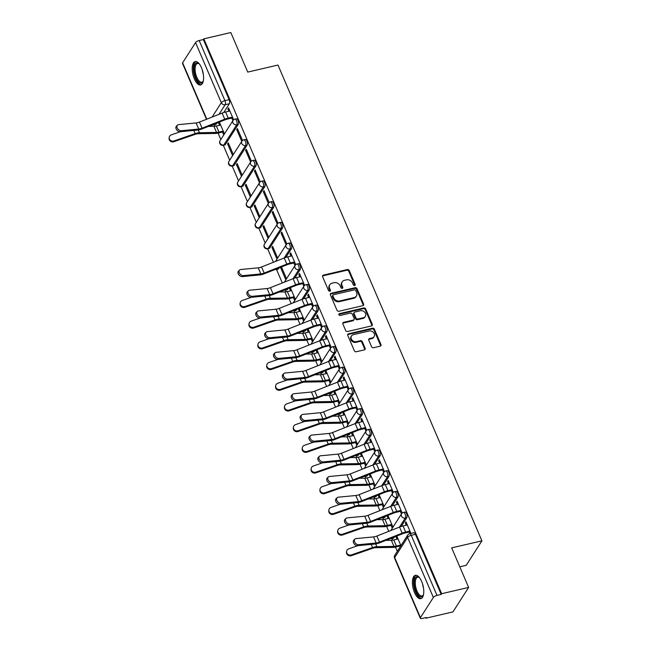 <?xml version="1.0" encoding="UTF-8"?>
<svg xmlns="http://www.w3.org/2000/svg" width="651" height="651" viewBox="0 0 651 651"><rect width="100%" height="100%" fill="white"/><g stroke="black" fill="none" stroke-linecap="round" stroke-linejoin="round"><path stroke-width="0.98" d="M354.616 285.496A1.058 0.887 32.6 0 0 355.161 284.365L349.229 270.523A1.514 1.261 32.6 0 0 347.341 269.53L323.392 275.121A1.514 1.261 32.6 0 0 322.619 276.732L328.552 290.566A1.058 0.887 32.6 0 0 330.415 290.134L329.642 288.344A4.834 4.036 32.6 0 1 329.829 284.739A4.834 4.036 32.6 0 1 332.116 283.185L334.109 282.721A4.834 4.036 32.6 0 1 340.156 285.895L340.921 287.685A1.058 0.887 32.6 0 0 342.784 287.246L342.019 285.455A4.834 4.036 32.6 0 1 342.206 281.859A4.834 4.036 32.6 0 1 344.493 280.296L346.487 279.832A4.834 4.036 32.6 0 1 352.533 283.006L353.298 284.796A1.058 0.887 32.6 0 0 354.616 285.496M354.779 285.439A1.058 0.887 32.6 0 0 354.705 285.081L348.773 271.239A1.514 1.261 32.6 0 0 346.885 270.246L322.937 275.829A1.514 1.261 32.6 0 0 322.522 276.008M330.033 291.209A1.058 0.887 32.6 0 0 329.959 290.851L329.186 289.06L329.642 288.344M342.41 288.32A1.058 0.887 32.6 0 0 342.328 287.962L341.563 286.171L342.019 285.455M201.468 67.688A12.003 5.127 -103.1 0 0 195.17 61.56A12.003 5.127 -103.1 0 0 194.332 78.82A12.003 5.127 -103.1 0 0 200.63 84.947A12.003 5.127 -103.1 0 0 201.468 67.688M421.653 581.433A12.003 5.127 -103.1 0 0 415.362 575.305A12.003 5.127 -103.1 0 0 414.524 592.556A12.003 5.127 -103.1 0 0 420.815 598.684A12.003 5.127 -103.1 0 0 421.653 581.433M371.583 346.755A1.514 1.261 32.6 0 0 373.471 347.748L380.192 346.177A1.514 1.261 32.6 0 0 380.965 344.566L374.374 329.194A1.514 1.261 32.6 0 0 372.486 328.202L348.537 333.792A1.514 1.261 32.6 0 0 347.764 335.403L354.356 350.767A1.514 1.261 32.6 0 0 356.243 351.76L364.357 349.872A1.514 1.261 32.6 0 0 365.13 348.261L362.314 341.677A1.514 1.261 32.6 0 0 360.418 340.685L356.398 341.629A4.044 3.377 32.6 0 1 352.053 340.091A4.044 3.377 32.6 0 1 351.499 335.965A4.044 3.377 32.6 0 1 353.412 334.663L369.174 330.985A4.044 3.377 32.6 0 1 373.528 332.515A4.044 3.377 32.6 0 1 374.073 336.648A4.044 3.377 32.6 0 1 372.16 337.95L369.532 338.561A1.514 1.261 32.6 0 0 368.767 340.172L371.583 346.755M203.836 38.84L230.812 32.55L247.754 72.09L277.977 65.043L481.903 540.835L451.68 547.882L468.63 587.422L441.655 593.712L203.836 38.84L203.381 39.556L199.182 40.533L224.937 100.636A3.076 1.318 76.9 0 1 225.165 104.721L219.005 114.332M362.827 305.677A1.514 1.261 32.6 0 0 363.6 304.066L357.017 288.694A1.514 1.261 32.6 0 0 355.129 287.701L331.18 293.284A1.514 1.261 32.6 0 0 330.407 294.903L336.99 310.267A1.514 1.261 32.6 0 0 338.886 311.259L362.827 305.677M365.691 308.948L372.282 324.312A1.514 1.261 32.6 0 1 371.509 325.923L347.561 331.514A1.514 1.261 32.6 0 1 345.673 330.521L342.857 323.938A1.514 1.261 32.6 0 1 343.63 322.326L353.338 320.064A1.514 1.261 32.6 0 0 354.111 318.453L352.24 314.091A1.514 1.261 32.6 0 0 350.352 313.098L340.245 315.458A1.058 0.887 32.6 0 1 339.456 313.627L363.803 307.956A1.514 1.261 32.6 0 1 365.691 308.948L365.235 309.656L371.827 325.028L372.282 324.312M468.63 587.422L452.95 611.891L425.974 618.181L425.738 617.628M214.439 124.634L215.123 126.229M218.069 133.097L220.819 139.509M223.309 145.336L229.689 160.211M232.187 166.029L238.559 180.905M241.057 186.731L247.429 201.607M249.927 207.425L256.299 222.3M258.797 228.127L265.177 243.002M267.667 248.82L273.428 262.263M276.537 269.522L282.298 282.957M285.415 290.224L286.098 291.811M289.036 298.679L291.168 303.659M294.285 310.918L294.968 312.513M297.906 319.381L300.038 324.353M303.154 331.619L303.838 333.214M306.784 340.082L308.916 345.054M312.024 352.313L312.708 353.908M315.654 360.776L317.786 365.748M320.894 373.015L321.578 374.61M324.524 381.478L326.656 386.45M329.764 393.709L330.448 395.303M333.393 402.172L335.525 407.144M338.642 414.41L339.326 416.005M342.263 422.873L344.395 427.845M347.512 435.112L348.195 436.699M351.133 443.567L353.265 448.547M356.382 455.806L357.065 457.401M360.011 464.269L362.143 469.241M365.252 476.508L365.935 478.103M368.881 484.962L371.013 489.943M374.122 497.201L374.805 498.796M377.751 505.664L379.883 510.636M382.991 517.903L383.675 519.498M386.621 526.366L388.753 531.338M391.869 538.597L392.553 540.192M395.491 547.06L397.322 551.316M459.793 566.809L466.23 565.304L481.903 540.835M441.655 593.712L441.199 594.428L436.992 595.405A3.076 1.066 156.8 0 0 433.371 597.463L420.432 617.653A3.076 1.066 156.8 0 0 420.318 618.238A3.076 1.066 156.8 0 0 422.23 618.45L426.438 617.473L425.974 618.181M203.381 39.556L229.144 99.66A3.076 1.318 76.9 0 1 229.364 103.737L223.741 112.517M217.019 123.006L216.425 123.934L212.226 124.911A3.076 1.318 76.9 0 1 211.787 125.252L215.994 124.276A3.076 1.318 -103.1 0 0 216.425 123.934M206.473 119.296L182.5 63.367A3.076 1.066 -23.2 0 1 182.614 62.781L195.552 42.592A3.076 1.066 -23.2 0 1 199.182 40.533M242.506 140.461L237.42 128.589L236.736 129.655L237.778 129.419M233.302 154.572L228.281 142.854L227.59 143.928L228.631 143.684M251.384 161.163L246.29 149.282L245.606 150.357L246.648 150.112M242.172 175.265L237.151 163.556L236.468 164.622L237.501 164.386M260.254 181.857L255.159 169.984L254.476 171.05L255.517 170.814M251.042 195.967L246.021 184.257L245.337 185.323L246.379 185.079M269.123 202.559L264.037 190.678L263.346 191.752L264.387 191.508M259.912 216.669L254.891 204.951L254.207 206.025L255.249 205.781M277.993 223.252L272.907 211.38L272.216 212.454L273.257 212.21M268.782 237.363L263.761 225.653L263.077 226.719L264.119 226.475M286.863 243.954L281.777 232.081L281.094 233.148L282.127 232.903M277.651 258.065L272.631 246.347L271.947 247.421L272.989 247.177M295.733 264.648L290.647 252.775L289.964 253.849L291.005 253.605M286.53 278.758L281.509 267.048L280.817 268.114L281.859 267.87M304.611 285.35L299.517 273.477L298.833 274.543L299.875 274.299M295.399 299.46L290.379 287.742L289.695 288.816L290.728 288.572M313.481 306.043L308.387 294.171L307.703 295.245L308.745 295.001M304.269 320.154L299.248 308.444L298.565 309.51L299.606 309.274M322.351 326.745L317.265 314.872L316.573 315.938L317.615 315.702M313.139 340.855L308.118 329.137L307.435 330.212L308.476 329.967M331.221 347.447L326.135 335.566L325.443 336.64L326.485 336.396M322.009 361.557L316.988 349.839L316.305 350.905L317.346 350.669M340.091 368.14L335.005 356.268L334.321 357.334L335.355 357.098M330.879 382.251L325.858 370.541L325.175 371.607L326.216 371.363M348.96 388.842L343.874 376.97L343.191 378.036L344.233 377.792M339.757 402.953L334.736 391.235L334.044 392.309L335.086 392.065M357.838 409.536L352.744 397.663L352.061 398.738L353.102 398.493M348.627 423.646L343.606 411.937L342.922 413.003L343.956 412.758M366.708 430.238L361.614 418.365L360.931 419.431L361.972 419.187M357.497 444.348L352.476 432.63L351.792 433.704L352.834 433.46M375.578 450.931L370.492 439.059L369.801 440.133L370.842 439.889M366.367 465.042L361.346 453.332L360.662 454.398L361.704 454.154M384.448 471.633L379.362 459.761L378.67 460.827L379.712 460.582M375.236 485.744L370.216 474.026L369.532 475.1L370.574 474.856M393.318 492.335L388.232 480.454L387.548 481.528L388.59 481.284M384.114 506.437L379.094 494.727L378.402 495.793L379.443 495.557M402.196 513.029L397.102 501.156L396.418 502.222L397.46 501.986M392.984 527.139L387.963 515.421L387.272 516.495L388.313 516.251M410.936 533.421L405.972 521.85L405.288 522.924L406.33 522.68M400.926 545.684L396.833 536.123L396.15 537.197L397.183 536.953M406.785 517.7L405.296 518.05A3.076 1.318 76.9 0 0 405.28 514.518A3.076 1.318 76.9 0 0 403.457 512.402L404.955 512.052A3.076 1.318 -103.1 0 1 406.769 514.168A3.076 1.318 -103.1 0 1 406.785 517.7L401.171 526.48M394.441 536.969L393.855 537.897L392.366 538.239A3.076 1.318 76.9 0 1 391.926 538.589L393.416 538.239A3.076 1.318 -103.1 0 0 393.855 537.897M397.916 497.006L396.426 497.356A3.076 1.318 76.9 0 0 396.41 493.816A3.076 1.318 76.9 0 0 394.587 491.7L396.085 491.35A3.076 1.318 -103.1 0 1 397.899 493.474A3.076 1.318 -103.1 0 1 397.916 497.006L392.293 505.778M385.571 516.276L384.985 517.195L383.488 517.545A3.076 1.318 76.9 0 1 383.057 517.887L384.546 517.537A3.076 1.318 -103.1 0 0 384.985 517.195M389.046 476.304L387.557 476.654A3.076 1.318 76.9 0 0 387.54 473.122A3.076 1.318 76.9 0 0 385.717 470.998L387.207 470.657A3.076 1.318 -103.1 0 1 389.029 472.772A3.076 1.318 -103.1 0 1 389.046 476.304L383.423 485.085M376.701 495.574L376.107 496.501L374.618 496.843A3.076 1.318 76.9 0 1 374.179 497.193L375.676 496.843A3.076 1.318 -103.1 0 0 376.107 496.501M380.176 455.61L378.687 455.952A3.076 1.318 76.9 0 0 378.662 452.421A3.076 1.318 76.9 0 0 376.848 450.305L378.337 449.955A3.076 1.318 -103.1 0 1 380.16 452.071A3.076 1.318 -103.1 0 1 380.176 455.61L374.553 464.383M367.831 474.88L367.237 475.8L365.748 476.15A3.076 1.318 76.9 0 1 365.309 476.491L366.798 476.141A3.076 1.318 -103.1 0 0 367.237 475.8M371.306 434.909L369.809 435.259A3.076 1.318 76.9 0 0 369.792 431.727A3.076 1.318 76.9 0 0 367.978 429.603L369.467 429.261A3.076 1.318 -103.1 0 1 371.282 431.377A3.076 1.318 -103.1 0 1 371.306 434.909L365.683 443.681M358.961 454.178L358.367 455.098L356.878 455.448A3.076 1.318 76.9 0 1 356.439 455.79L357.928 455.448A3.076 1.318 -103.1 0 0 358.367 455.098M362.436 414.215L360.939 414.557A3.076 1.318 76.9 0 0 360.923 411.025A3.076 1.318 76.9 0 0 359.108 408.909L360.597 408.559A3.076 1.318 -103.1 0 1 362.412 410.675A3.076 1.318 -103.1 0 1 362.436 414.215L356.813 422.987M350.092 433.476L349.497 434.404L348.008 434.754A3.076 1.318 76.9 0 1 347.569 435.096L349.058 434.746A3.076 1.318 -103.1 0 0 349.497 434.404M353.558 393.513L352.069 393.863A3.076 1.318 76.9 0 0 352.053 390.323A3.076 1.318 76.9 0 0 350.23 388.208L351.727 387.858A3.076 1.318 -103.1 0 1 353.542 389.982A3.076 1.318 -103.1 0 1 353.558 393.513L347.943 402.285M341.214 412.783L340.628 413.702L339.138 414.052A3.076 1.318 76.9 0 1 338.699 414.394L340.188 414.052A3.076 1.318 -103.1 0 0 340.628 413.702M344.688 372.811L343.199 373.161A3.076 1.318 76.9 0 0 343.183 369.63A3.076 1.318 76.9 0 0 341.36 367.514L342.857 367.164A3.076 1.318 -103.1 0 1 344.672 369.28A3.076 1.318 -103.1 0 1 344.688 372.811L339.065 381.592M332.344 392.081L331.758 393.009L330.26 393.35A3.076 1.318 76.9 0 1 329.829 393.7L331.318 393.35A3.076 1.318 -103.1 0 0 331.758 393.009M335.818 352.118L334.329 352.468A3.076 1.318 76.9 0 0 334.313 348.928A3.076 1.318 76.9 0 0 332.49 346.812L333.979 346.462A3.076 1.318 -103.1 0 1 335.802 348.586A3.076 1.318 -103.1 0 1 335.818 352.118L330.195 360.89M323.474 371.387L322.88 372.307L321.391 372.657A3.076 1.318 76.9 0 1 320.951 372.999L322.448 372.657A3.076 1.318 -103.1 0 0 322.88 372.307M326.948 331.416L325.459 331.766A3.076 1.318 76.9 0 0 325.435 328.234A3.076 1.318 76.9 0 0 323.62 326.118L325.109 325.769A3.076 1.318 -103.1 0 1 326.932 327.884A3.076 1.318 -103.1 0 1 326.948 331.416L321.325 340.196M314.604 350.686L314.01 351.613L312.521 351.955A3.076 1.318 76.9 0 1 312.081 352.305L313.57 351.955A3.076 1.318 -103.1 0 0 314.01 351.613M318.079 310.722L316.581 311.064A3.076 1.318 76.9 0 0 316.565 307.532A3.076 1.318 76.9 0 0 314.75 305.417L316.24 305.067A3.076 1.318 -103.1 0 1 318.054 307.191A3.076 1.318 -103.1 0 1 318.079 310.722L312.456 319.495M305.734 329.992L305.14 330.911L303.651 331.261A3.076 1.318 76.9 0 1 303.211 331.603L304.701 331.253A3.076 1.318 -103.1 0 0 305.14 330.911M309.209 290.02L307.711 290.37A3.076 1.318 76.9 0 0 307.695 286.839A3.076 1.318 76.9 0 0 305.88 284.715L307.37 284.373A3.076 1.318 -103.1 0 1 309.184 286.489A3.076 1.318 -103.1 0 1 309.209 290.02L303.586 298.801M296.864 309.29L296.27 310.218L294.781 310.56A3.076 1.318 76.9 0 1 294.342 310.909L295.831 310.56A3.076 1.318 -103.1 0 0 296.27 310.218M300.331 269.327L298.842 269.669A3.076 1.318 76.9 0 0 298.825 266.137A3.076 1.318 76.9 0 0 297.002 264.021L298.5 263.671A3.076 1.318 -103.1 0 1 300.314 265.787A3.076 1.318 -103.1 0 1 300.331 269.327L294.716 278.099M287.986 288.588L287.4 289.516L285.911 289.866A3.076 1.318 76.9 0 1 285.472 290.208L286.961 289.858A3.076 1.318 -103.1 0 0 287.4 289.516M291.461 248.625L289.972 248.975A3.076 1.318 76.9 0 0 289.955 245.443A3.076 1.318 76.9 0 0 288.133 243.319L289.622 242.978A3.076 1.318 -103.1 0 1 291.445 245.093A3.076 1.318 -103.1 0 1 291.461 248.625L285.838 257.397M279.116 267.895L278.53 268.814L277.033 269.164A3.076 1.318 76.9 0 1 276.594 269.506L278.091 269.164A3.076 1.318 -103.1 0 0 278.53 268.814M282.591 227.931L281.102 228.273A3.076 1.318 76.9 0 0 281.086 224.741A3.076 1.318 76.9 0 0 279.263 222.626L280.752 222.276A3.076 1.318 -103.1 0 1 282.575 224.392A3.076 1.318 -103.1 0 1 282.591 227.931L269.652 248.121L268.163 248.47A3.076 1.318 76.9 0 1 267.724 248.812L269.221 248.462A3.076 1.318 -103.1 0 0 269.652 248.121M273.721 207.23L272.232 207.579A3.076 1.318 76.9 0 0 272.208 204.04A3.076 1.318 76.9 0 0 270.393 201.924L271.882 201.574A3.076 1.318 -103.1 0 1 273.705 203.698A3.076 1.318 -103.1 0 1 273.721 207.23L260.782 227.419L259.293 227.769A3.076 1.318 76.9 0 1 258.854 228.11L260.343 227.769A3.076 1.318 -103.1 0 0 260.782 227.419M264.851 186.528L263.354 186.878A3.076 1.318 76.9 0 0 263.338 183.346A3.076 1.318 76.9 0 0 261.523 181.23L263.012 180.88A3.076 1.318 -103.1 0 1 264.827 182.996A3.076 1.318 -103.1 0 1 264.851 186.528L251.913 206.725L250.423 207.067A3.076 1.318 76.9 0 1 249.984 207.417L251.473 207.067A3.076 1.318 -103.1 0 0 251.913 206.725M255.973 165.834L254.484 166.184A3.076 1.318 76.9 0 0 254.468 162.644A3.076 1.318 76.9 0 0 252.653 160.528L254.142 160.179A3.076 1.318 -103.1 0 1 255.957 162.302A3.076 1.318 -103.1 0 1 255.973 165.834L243.043 186.023L241.554 186.373A3.076 1.318 76.9 0 1 241.114 186.715L242.603 186.373A3.076 1.318 -103.1 0 0 243.043 186.023M247.103 145.132L245.614 145.482A3.076 1.318 76.9 0 0 245.598 141.951A3.076 1.318 76.9 0 0 243.775 139.827L245.272 139.485A3.076 1.318 -103.1 0 1 247.087 141.601A3.076 1.318 -103.1 0 1 247.103 145.132L234.173 165.33L232.676 165.671A3.076 1.318 76.9 0 1 232.244 166.021L233.733 165.671A3.076 1.318 -103.1 0 0 234.173 165.33M238.233 124.439L236.744 124.78A3.076 1.318 76.9 0 0 236.728 121.249A3.076 1.318 76.9 0 0 234.905 119.133L236.394 118.783A3.076 1.318 -103.1 0 1 238.217 120.907A3.076 1.318 -103.1 0 1 238.233 124.439L225.303 144.628L223.806 144.978A3.076 1.318 76.9 0 1 223.366 145.319L224.864 144.97A3.076 1.318 -103.1 0 0 225.303 144.628M233.636 119.76L228.55 107.887L227.866 108.961L228.9 108.717M224.424 133.87L219.403 122.16L218.72 123.226L219.761 122.99M396.15 537.197L397.012 539.207M399.934 546.026L400.243 546.75M218.72 123.226L219.582 125.244M222.512 132.063L223.741 134.944M227.59 143.928L232.61 155.638M236.468 164.622L241.488 176.34M245.337 185.323L250.358 197.041M254.207 206.025L259.228 217.735M263.077 226.719L268.098 238.437M271.947 247.421L276.968 259.131M280.817 268.114L285.838 279.832M289.695 288.816L290.558 290.826M293.479 297.645L294.716 300.526M298.565 309.51L299.427 311.528M302.349 318.347L303.586 321.228M307.435 330.212L308.297 332.222M311.219 339.049L312.456 341.921M316.305 350.905L317.167 352.923M320.089 359.743L321.325 362.623M325.175 371.607L326.037 373.625M328.967 380.444L330.195 383.325M334.044 392.309L334.907 394.319M337.836 401.138L339.065 404.019M342.922 413.003L343.785 415.021M346.706 421.84L347.943 424.721M351.792 433.704L352.655 435.714M355.576 442.534L356.813 445.414M360.662 454.398L361.525 456.416M364.446 463.235L365.683 466.116M369.532 475.1L370.395 477.11M373.316 483.929L374.553 486.81M378.402 495.793L379.264 497.812M382.194 504.631L383.423 507.511M387.272 516.495L388.142 518.505M391.064 525.333L392.293 528.213M227.866 108.961L228.843 111.24M231.764 118.059L232.887 120.671M441.199 594.428L415.436 534.316A3.076 1.318 -103.1 0 0 413.824 532.746L409.625 533.73A3.076 1.318 76.9 0 1 411.237 535.301L436.992 595.405M236.736 129.655L241.757 141.373M245.606 150.357L250.627 162.066M254.476 171.05L259.497 182.768M263.346 191.752L268.367 203.47M272.216 212.454L277.236 224.164M281.094 233.148L286.115 244.866M289.964 253.849L290.94 256.128M293.861 262.947L294.984 265.559M298.833 274.543L299.81 276.821M302.731 283.641L303.854 286.261M307.703 295.245L308.68 297.523M311.601 304.342L312.724 306.955M316.573 315.938L317.55 318.217M320.479 325.044L321.594 327.656M325.443 336.64L326.428 338.919M329.349 345.738L330.464 348.35M334.321 357.334L335.298 359.621M338.219 366.44L339.342 369.052M343.191 378.036L344.167 380.314M347.089 387.133L348.212 389.754M352.061 398.738L353.037 401.016M355.959 407.835L357.082 410.447M360.931 419.431L361.907 421.71M364.829 428.529L365.952 431.149M369.801 440.133L370.777 442.411M373.707 449.231L374.821 451.843M378.67 460.827L379.655 463.105M382.576 469.932L383.691 472.545M387.548 481.528L388.525 483.807M391.446 490.626L392.569 493.238M396.418 502.222L397.395 504.501M400.316 511.328L401.439 513.94M405.288 522.924L406.265 525.202M409.186 532.022L409.894 533.665M342.206 281.859L341.751 282.575A4.834 4.036 32.6 0 0 341.563 286.171M329.829 284.739L329.373 285.455A4.834 4.036 32.6 0 0 329.186 289.06M363.242 305.498A1.514 1.261 32.6 0 0 363.144 304.774L356.561 289.41A1.514 1.261 32.6 0 0 354.673 288.417L330.724 294A1.514 1.261 32.6 0 0 330.309 294.179M355.763 290.558A1.058 0.887 32.6 0 0 354.445 289.866L333.426 294.765A1.058 0.887 32.6 0 0 332.881 295.896L333.694 297.784A4.834 4.036 32.6 0 0 339.732 300.957L354.103 297.613A4.834 4.036 32.6 0 0 356.39 296.05A4.834 4.036 32.6 0 0 356.577 292.454L355.763 290.558M332.921 295.106L332.466 295.823A1.058 0.887 32.6 0 0 332.425 296.612L332.881 295.896M356.39 296.05L355.934 296.766A4.834 4.036 32.6 0 1 353.648 298.321L339.277 301.673A4.834 4.036 32.6 0 1 333.239 298.5L332.425 296.612M371.924 325.752A1.514 1.261 32.6 0 0 371.827 325.028M354.054 319.576L353.599 320.292A1.514 1.261 32.6 0 1 352.883 320.78L343.167 323.042A1.514 1.261 32.6 0 0 342.76 323.221M365.235 309.656A1.514 1.261 32.6 0 0 363.348 308.664L339 314.343A1.058 0.887 32.6 0 0 338.837 314.4M363.413 317.712A4.044 3.377 32.6 0 0 365.325 316.41A4.044 3.377 32.6 0 0 364.78 312.285A4.044 3.377 32.6 0 0 360.426 310.747L354.876 312.041A1.514 1.261 32.6 0 0 354.103 313.652L355.975 318.014A1.514 1.261 32.6 0 0 357.863 319.006L363.413 317.712L362.957 318.429A4.044 3.377 32.6 0 0 364.869 317.127L365.325 316.41M354.16 312.529L353.705 313.245A1.514 1.261 32.6 0 0 353.648 314.368L354.103 313.652M362.957 318.429L357.407 319.722A1.514 1.261 32.6 0 1 355.519 318.73L353.648 314.368M374.073 336.648L373.617 337.356A4.044 3.377 32.6 0 1 371.705 338.666L369.076 339.277A1.514 1.261 32.6 0 0 368.669 339.456M351.499 335.965L351.044 336.673A4.044 3.377 32.6 0 0 351.597 340.807A4.044 3.377 32.6 0 0 355.942 342.336L356.398 341.629M364.772 349.693A1.514 1.261 32.6 0 0 364.674 348.969L361.85 342.393A1.514 1.261 32.6 0 0 359.962 341.401L355.942 342.336M380.599 345.998A1.514 1.261 32.6 0 0 380.501 345.282L373.918 329.911A1.514 1.261 32.6 0 0 372.03 328.918L348.082 334.5A1.514 1.261 32.6 0 0 347.667 334.679M173.915 141.715A3.54 3.255 -172.6 0 1 169.097 138.207L169.195 137.426A3.54 3.255 7.4 0 0 174.012 140.933L173.915 141.715L195.031 134.399A5.696 1.977 156.8 0 1 198.221 133.74L215.326 133.447A9.7 3.369 -23.2 0 0 218.378 133.024L223.545 131.819M180.384 131.714L171.4 134.83A3.54 3.255 7.4 0 0 169.195 137.426M220.624 125L216.352 125.993A7.698 2.669 -23.2 0 1 213.935 126.327L208.393 126.424M223.244 131.103L218.972 132.096A7.698 2.669 -23.2 0 1 216.547 132.43L199.45 132.723A7.698 2.669 156.8 0 0 195.129 133.61L174.012 140.933M229.876 110.996L225.612 111.988A9.7 3.369 156.8 0 0 222.113 113.095L199.458 122.079A5.696 1.977 -23.2 0 1 196.122 122.941L178.618 124.626A3.54 2.441 46.1 0 0 177.471 125.13A3.54 2.441 46.1 0 0 177.617 128.686A3.54 2.441 46.1 0 0 181.238 130.729L180.189 131.738A3.54 2.441 -133.9 0 1 176.567 129.695A3.54 2.441 -133.9 0 1 176.429 126.131L177.471 125.13M232.806 117.815L227.63 119.019A7.698 2.669 156.8 0 0 224.855 119.898L202.201 128.882A7.698 2.669 -23.2 0 1 197.701 130.054L180.189 131.738M232.497 117.099L228.224 118.091A9.7 3.369 156.8 0 0 224.733 119.198L202.07 128.182A5.696 1.977 -23.2 0 1 198.742 129.044L181.238 130.729M203.315 80.952A10.392 4.435 76.9 0 1 203.104 81.44A10.392 4.435 76.9 0 1 200.768 83.165A10.392 4.435 76.9 0 1 194.389 72.692A10.392 4.435 76.9 0 1 197.204 62.838A10.392 4.435 76.9 0 1 198.946 63.603A10.392 4.435 76.9 0 1 199.352 63.953M199.296 63.904A9.619 4.109 -103.1 0 0 198.01 63.432A9.619 4.109 -103.1 0 0 197.473 63.472A9.619 4.109 -103.1 0 0 195.528 73.164A9.619 4.109 -103.1 0 0 201.314 82.254A9.619 4.109 -103.1 0 0 201.843 82.213A9.619 4.109 -103.1 0 0 203.283 81.025M195.886 61.511A11.93 5.094 -103.1 0 0 193.957 73.872A11.93 5.094 -103.1 0 0 201.029 84.671A11.93 5.094 -103.1 0 0 201.289 84.671M423.5 594.688A10.392 4.435 76.9 0 1 423.296 595.185A10.392 4.435 76.9 0 1 420.953 596.902A10.392 4.435 76.9 0 1 414.581 586.437A10.392 4.435 76.9 0 1 417.389 576.574A10.392 4.435 76.9 0 1 419.138 577.347A10.392 4.435 76.9 0 1 419.537 577.697M419.48 577.64A9.619 4.109 -103.1 0 0 418.202 577.168A9.619 4.109 -103.1 0 0 417.665 577.217A9.619 4.109 -103.1 0 0 415.712 586.909A9.619 4.109 -103.1 0 0 421.498 595.99A9.619 4.109 -103.1 0 0 422.035 595.95A9.619 4.109 -103.1 0 0 423.475 594.762M416.079 575.256A11.93 5.094 -103.1 0 0 414.142 587.609A11.93 5.094 -103.1 0 0 421.221 598.407A11.93 5.094 -103.1 0 0 421.482 598.415M244.882 307.305A3.54 3.255 -172.6 0 1 240.064 303.797L240.17 303.008A3.54 3.255 7.4 0 0 244.988 306.515L244.882 307.305L265.999 299.981A5.696 1.977 156.8 0 1 269.197 299.33L286.294 299.029A9.7 3.369 -23.2 0 0 289.345 298.614L294.521 297.409M251.351 297.304L242.367 300.412A3.54 3.255 7.4 0 0 240.17 303.008M291.591 290.582L287.327 291.583A7.698 2.669 -23.2 0 1 284.902 291.917L279.36 292.014M294.211 296.693L289.939 297.686A7.698 2.669 -23.2 0 1 287.514 298.02L270.417 298.313A7.698 2.669 156.8 0 0 266.104 299.2L244.988 306.515M253.752 327.998A3.54 3.255 -172.6 0 1 248.934 324.491L249.04 323.71A3.54 3.255 7.4 0 0 253.857 327.217L253.752 327.998L274.868 320.683A5.696 1.977 156.8 0 1 278.067 320.023L295.163 319.731A9.7 3.369 -23.2 0 0 298.215 319.307L303.39 318.103M260.221 317.997L251.237 321.114A3.54 3.255 7.4 0 0 249.04 323.71M300.469 311.284L296.197 312.277A7.698 2.669 -23.2 0 1 293.772 312.61L288.23 312.708M303.081 317.387L298.809 318.38A7.698 2.669 -23.2 0 1 296.384 318.713L279.287 319.006A7.698 2.669 156.8 0 0 274.974 319.893L253.857 327.217M262.63 348.7A3.54 3.255 -172.6 0 1 257.804 345.193L257.91 344.412A3.54 3.255 7.4 0 0 262.727 347.919L262.63 348.7L283.746 341.376A5.696 1.977 156.8 0 1 286.936 340.725L304.033 340.432A9.7 3.369 -23.2 0 0 307.085 340.009L312.26 338.805M269.091 338.699L260.115 341.816A3.54 3.255 7.4 0 0 257.91 344.412M309.339 331.986L305.067 332.978A7.698 2.669 -23.2 0 1 302.642 333.312L297.108 333.41M311.951 338.089L307.679 339.081A7.698 2.669 -23.2 0 1 305.262 339.415L288.165 339.708A7.698 2.669 156.8 0 0 283.844 340.595L262.727 347.919M271.5 369.402A3.54 3.255 -172.6 0 1 266.682 365.886L266.78 365.105A3.54 3.255 7.4 0 0 271.597 368.612L271.5 369.402L292.616 362.078A5.696 1.977 156.8 0 1 295.806 361.419L312.903 361.126A9.7 3.369 -23.2 0 0 315.963 360.711L321.13 359.498M277.961 359.393L268.985 362.509A3.54 3.255 7.4 0 0 266.78 365.105M318.209 352.679L313.937 353.68A7.698 2.669 -23.2 0 1 311.512 354.014L305.978 354.103M320.821 358.782L316.557 359.783A7.698 2.669 -23.2 0 1 314.132 360.117L297.035 360.41A7.698 2.669 156.8 0 0 292.714 361.289L271.597 368.612M280.369 390.095A3.54 3.255 -172.6 0 1 275.552 386.588L275.65 385.807A3.54 3.255 7.4 0 0 280.467 389.314L280.369 390.095L301.486 382.772A5.696 1.977 156.8 0 1 304.676 382.121L321.781 381.828A9.7 3.369 -23.2 0 0 324.833 381.405L330 380.2M286.839 380.094L277.855 383.211A3.54 3.255 7.4 0 0 275.65 385.807M327.079 373.381L322.806 374.374A7.698 2.669 -23.2 0 1 320.39 374.707L314.848 374.805M329.699 379.484L325.427 380.477A7.698 2.669 -23.2 0 1 323.002 380.811L305.905 381.104A7.698 2.669 156.8 0 0 301.584 381.991L280.467 389.314M289.239 410.797A3.54 3.255 -172.6 0 1 284.422 407.29L284.52 406.501A3.54 3.255 7.4 0 0 289.345 410.008L289.239 410.797L310.356 403.474A5.696 1.977 156.8 0 1 313.554 402.814L330.651 402.521A9.7 3.369 -23.2 0 0 333.703 402.106L338.878 400.894M295.709 400.796L286.725 403.905A3.54 3.255 7.4 0 0 284.52 406.501M335.949 394.075L331.676 395.076A7.698 2.669 -23.2 0 1 329.26 395.409L323.718 395.499M338.569 400.178L334.297 401.179A7.698 2.669 -23.2 0 1 331.872 401.512L314.775 401.805A7.698 2.669 156.8 0 0 310.462 402.684L289.345 410.008M298.109 431.491A3.54 3.255 -172.6 0 1 293.292 427.984L293.398 427.202A3.54 3.255 7.4 0 0 298.215 430.71L298.109 431.491L319.226 424.167A5.696 1.977 156.8 0 1 322.424 423.516L339.521 423.223A9.7 3.369 -23.2 0 0 342.572 422.8L347.748 421.596M304.578 421.49L295.595 424.607A3.54 3.255 7.4 0 0 293.398 427.202M344.818 414.777L340.554 415.769A7.698 2.669 -23.2 0 1 338.129 416.103L332.588 416.201M347.439 420.88L343.167 421.872A7.698 2.669 -23.2 0 1 340.742 422.206L323.645 422.499A7.698 2.669 156.8 0 0 319.332 423.386L298.215 430.71M306.979 452.193A3.54 3.255 -172.6 0 1 302.162 448.685L302.267 447.896A3.54 3.255 7.4 0 0 307.085 451.403L306.979 452.193L328.096 444.869A5.696 1.977 156.8 0 1 331.294 444.21L348.391 443.917A9.7 3.369 -23.2 0 0 351.442 443.502L356.618 442.298M313.448 442.192L304.465 445.3A3.54 3.255 7.4 0 0 302.267 447.896M353.696 435.47L349.424 436.471A7.698 2.669 -23.2 0 1 346.999 436.805L341.458 436.894M356.309 441.573L352.036 442.574A7.698 2.669 -23.2 0 1 349.62 442.908L332.515 443.201A7.698 2.669 156.8 0 0 328.202 444.088L307.085 451.403M315.857 472.886A3.54 3.255 -172.6 0 1 311.032 469.379L311.137 468.598A3.54 3.255 7.4 0 0 315.955 472.105L315.857 472.886L336.974 465.571A5.696 1.977 156.8 0 1 340.164 464.912L357.261 464.619A9.7 3.369 -23.2 0 0 360.312 464.196L365.488 462.991M322.318 462.885L313.343 466.002A3.54 3.255 7.4 0 0 311.137 468.598M362.566 456.172L358.294 457.165A7.698 2.669 -23.2 0 1 355.869 457.498L350.336 457.596M365.178 462.275L360.906 463.268A7.698 2.669 -23.2 0 1 358.489 463.602L341.393 463.894A7.698 2.669 156.8 0 0 337.072 464.781L315.955 472.105M291.982 255.884L287.709 256.876A9.7 3.369 156.8 0 0 284.218 257.983L261.556 266.967A5.696 1.977 -23.2 0 1 258.227 267.83L240.715 269.514A3.54 2.441 46.1 0 0 239.576 270.019A3.54 2.441 46.1 0 0 239.714 273.575A3.54 2.441 46.1 0 0 243.336 275.617L242.294 276.618A3.54 2.441 -133.9 0 1 238.665 274.576A3.54 2.441 -133.9 0 1 238.526 271.019L239.576 270.019M294.903 262.703L289.728 263.907A7.698 2.669 156.8 0 0 286.961 264.786L264.298 273.77A7.698 2.669 -23.2 0 1 259.798 274.934L242.294 276.618M294.594 261.987L290.322 262.98A9.7 3.369 156.8 0 0 286.831 264.086L264.168 273.07A5.696 1.977 -23.2 0 1 260.839 273.933L243.336 275.617M300.852 276.585L296.579 277.578A9.7 3.369 156.8 0 0 293.088 278.685L270.425 287.661A5.696 1.977 -23.2 0 1 267.097 288.531L249.593 290.216A3.54 2.441 46.1 0 0 248.446 290.712A3.54 2.441 46.1 0 0 248.584 294.276A3.54 2.441 46.1 0 0 252.206 296.319L251.164 297.32A3.54 2.441 -133.9 0 1 247.543 295.277A3.54 2.441 -133.9 0 1 247.396 291.713L248.446 290.712M303.773 283.405L298.597 284.609A7.698 2.669 156.8 0 0 295.831 285.488L273.168 294.464A7.698 2.669 -23.2 0 1 268.668 295.635L251.164 297.32M303.464 282.689L299.191 283.681A9.7 3.369 156.8 0 0 295.7 284.788L273.038 293.764A5.696 1.977 -23.2 0 1 269.709 294.634L252.206 296.319M309.721 297.279L305.449 298.272A9.7 3.369 156.8 0 0 301.958 299.379L279.295 308.362A5.696 1.977 -23.2 0 1 275.967 309.225L258.463 310.909A3.54 2.441 46.1 0 0 257.316 311.414A3.54 2.441 46.1 0 0 257.454 314.97A3.54 2.441 46.1 0 0 261.075 317.013L260.034 318.022A3.54 2.441 -133.9 0 1 256.413 315.979A3.54 2.441 -133.9 0 1 256.274 312.415L257.316 311.414M312.643 304.098L307.475 305.303A7.698 2.669 156.8 0 0 304.701 306.182L282.038 315.165A7.698 2.669 -23.2 0 1 277.538 316.337L260.034 318.022M312.334 303.382L308.069 304.375A9.7 3.369 156.8 0 0 304.57 305.482L281.916 314.466A5.696 1.977 -23.2 0 1 278.579 315.328L261.075 317.013M318.591 317.981L314.319 318.974A9.7 3.369 156.8 0 0 310.828 320.08L288.165 329.056A5.696 1.977 -23.2 0 1 284.837 329.927L267.333 331.611A3.54 2.441 46.1 0 0 266.186 332.108A3.54 2.441 46.1 0 0 266.324 335.672A3.54 2.441 46.1 0 0 269.945 337.714L268.904 338.715A3.54 2.441 -133.9 0 1 265.282 336.673A3.54 2.441 -133.9 0 1 265.144 333.117L266.186 332.108M321.513 324.8L316.345 326.005A7.698 2.669 156.8 0 0 313.57 326.883L290.907 335.859A7.698 2.669 -23.2 0 1 286.407 337.031L268.904 338.715M321.212 324.084L316.939 325.077A9.7 3.369 156.8 0 0 313.448 326.184L290.785 335.159A5.696 1.977 -23.2 0 1 287.457 336.03L269.945 337.714M327.461 338.675L323.189 339.676A9.7 3.369 156.8 0 0 319.698 340.782L297.035 349.758A5.696 1.977 -23.2 0 1 293.707 350.62L276.203 352.305A3.54 2.441 46.1 0 0 275.056 352.809A3.54 2.441 46.1 0 0 275.194 356.366A3.54 2.441 46.1 0 0 278.823 358.408L277.774 359.417A3.54 2.441 -133.9 0 1 274.152 357.375A3.54 2.441 -133.9 0 1 274.014 353.81L275.056 352.809M330.391 345.494L325.215 346.706A7.698 2.669 156.8 0 0 322.44 347.577L299.777 356.561A7.698 2.669 -23.2 0 1 295.277 357.733L277.774 359.417M330.081 344.778L325.809 345.779A9.7 3.369 156.8 0 0 322.318 346.885L299.655 355.861A5.696 1.977 -23.2 0 1 296.327 356.724L278.823 358.408M336.339 359.376L332.067 360.369A9.7 3.369 156.8 0 0 328.568 361.476L305.913 370.452A5.696 1.977 -23.2 0 1 302.577 371.322L285.073 373.007A3.54 2.441 46.1 0 0 283.926 373.503A3.54 2.441 46.1 0 0 284.072 377.067A3.54 2.441 46.1 0 0 287.693 379.11L286.643 380.111A3.54 2.441 -133.9 0 1 283.022 378.068A3.54 2.441 -133.9 0 1 282.884 374.512L283.926 373.503M339.261 366.196L334.085 367.4A7.698 2.669 156.8 0 0 331.31 368.279L308.655 377.255A7.698 2.669 -23.2 0 1 304.155 378.426L286.643 380.111M338.951 365.48L334.679 366.472A9.7 3.369 156.8 0 0 331.188 367.579L308.525 376.555A5.696 1.977 -23.2 0 1 305.197 377.425L287.693 379.11M345.209 380.07L340.937 381.071A9.7 3.369 156.8 0 0 337.446 382.178L314.783 391.153A5.696 1.977 -23.2 0 1 311.455 392.016L293.943 393.7A3.54 2.441 46.1 0 0 292.804 394.205A3.54 2.441 46.1 0 0 292.942 397.769A3.54 2.441 46.1 0 0 296.563 399.804L295.521 400.813A3.54 2.441 -133.9 0 1 291.892 398.77A3.54 2.441 -133.9 0 1 291.754 395.206L292.804 394.205M348.13 386.889L342.955 388.102A7.698 2.669 156.8 0 0 340.188 388.981L317.525 397.956A7.698 2.669 -23.2 0 1 313.025 399.128L295.521 400.813M347.821 386.173L343.549 387.174A9.7 3.369 156.8 0 0 340.058 388.281L317.395 397.256A5.696 1.977 -23.2 0 1 314.067 398.119L296.563 399.804M354.079 400.772L349.807 401.765A9.7 3.369 156.8 0 0 346.316 402.871L323.653 411.855A5.696 1.977 -23.2 0 1 320.325 412.718L302.821 414.402A3.54 2.441 46.1 0 0 301.673 414.899A3.54 2.441 46.1 0 0 301.812 418.463A3.54 2.441 46.1 0 0 305.433 420.505L304.391 421.506A3.54 2.441 -133.9 0 1 300.77 419.464A3.54 2.441 -133.9 0 1 300.624 415.908L301.673 414.899M357 407.591L351.825 408.795A7.698 2.669 156.8 0 0 349.058 409.674L326.395 418.658A7.698 2.669 -23.2 0 1 321.895 419.822L304.391 421.506M356.691 406.875L352.419 407.868A9.7 3.369 156.8 0 0 348.928 408.974L326.265 417.958A5.696 1.977 -23.2 0 1 322.937 418.821L305.433 420.505M362.949 421.466L358.677 422.466A9.7 3.369 156.8 0 0 355.186 423.573L332.523 432.549A5.696 1.977 -23.2 0 1 329.194 433.42L311.691 435.104A3.54 2.441 46.1 0 0 310.543 435.6A3.54 2.441 46.1 0 0 310.682 439.165A3.54 2.441 46.1 0 0 314.303 441.207L313.261 442.208A3.54 2.441 -133.9 0 1 309.64 440.166A3.54 2.441 -133.9 0 1 309.502 436.601L310.543 435.6M365.87 428.293L360.703 429.497A7.698 2.669 156.8 0 0 357.928 430.376L335.265 439.352A7.698 2.669 -23.2 0 1 330.765 440.524L313.261 442.208M365.561 427.569L361.297 428.57A9.7 3.369 156.8 0 0 357.798 429.676L335.143 438.652A5.696 1.977 -23.2 0 1 331.807 439.523L314.303 441.207M371.819 442.167L367.546 443.16A9.7 3.369 156.8 0 0 364.055 444.267L341.393 453.251A5.696 1.977 -23.2 0 1 338.064 454.113L320.561 455.798A3.54 2.441 46.1 0 0 319.413 456.302A3.54 2.441 46.1 0 0 319.551 459.858A3.54 2.441 46.1 0 0 323.173 461.901L322.131 462.902A3.54 2.441 -133.9 0 1 318.51 460.867A3.54 2.441 -133.9 0 1 318.372 457.303L319.413 456.302M374.74 448.987L369.573 450.191A7.698 2.669 156.8 0 0 366.798 451.07L344.135 460.054A7.698 2.669 -23.2 0 1 339.635 461.217L322.131 462.902M374.439 448.27L370.167 449.263A9.7 3.369 156.8 0 0 366.676 450.37L344.013 459.354A5.696 1.977 -23.2 0 1 340.685 460.216L323.173 461.901M324.727 493.588A3.54 3.255 -172.6 0 1 319.91 490.081L320.007 489.292A3.54 3.255 7.4 0 0 324.825 492.807L324.727 493.588L345.844 486.264A5.696 1.977 156.8 0 1 349.034 485.613L366.131 485.32A9.7 3.369 -23.2 0 0 369.19 484.897L374.358 483.693M331.188 483.587L322.212 486.696A3.54 3.255 7.4 0 0 320.007 489.292M371.436 476.874L367.164 477.867A7.698 2.669 -23.2 0 1 364.739 478.2L359.206 478.298M374.048 482.977L369.784 483.97A7.698 2.669 -23.2 0 1 367.359 484.303L350.262 484.596A7.698 2.669 156.8 0 0 345.941 485.483L324.825 492.807M380.689 462.869L376.424 463.862A9.7 3.369 156.8 0 0 372.925 464.969L350.262 473.944A5.696 1.977 -23.2 0 1 346.934 474.815L329.43 476.499A3.54 2.441 46.1 0 0 328.283 476.996A3.54 2.441 46.1 0 0 328.421 480.56A3.54 2.441 46.1 0 0 332.051 482.603L331.001 483.603A3.54 2.441 -133.9 0 1 327.38 481.561A3.54 2.441 -133.9 0 1 327.241 477.997L328.283 476.996M383.618 469.688L378.443 470.893A7.698 2.669 156.8 0 0 375.668 471.772L353.005 480.747A7.698 2.669 -23.2 0 1 348.505 481.919L331.001 483.603M383.309 468.972L379.037 469.965A9.7 3.369 156.8 0 0 375.546 471.072L352.883 480.047A5.696 1.977 -23.2 0 1 349.554 480.918L332.051 482.603M333.597 514.282A3.54 3.255 -172.6 0 1 328.779 510.775L328.877 509.993A3.54 3.255 7.4 0 0 333.694 513.501L333.597 514.282L354.714 506.966A5.696 1.977 156.8 0 1 357.904 506.307L375.009 506.014A9.7 3.369 -23.2 0 0 378.06 505.591L383.227 504.387M340.066 504.281L331.082 507.398A3.54 3.255 7.4 0 0 328.877 509.993M380.306 497.567L376.034 498.56A7.698 2.669 -23.2 0 1 373.617 498.894L368.075 498.992M382.926 503.671L378.654 504.663A7.698 2.669 -23.2 0 1 376.229 504.997L359.132 505.29A7.698 2.669 156.8 0 0 354.811 506.177L333.694 513.501M389.567 483.563L385.294 484.556A9.7 3.369 156.8 0 0 381.795 485.662L359.14 494.646A5.696 1.977 -23.2 0 1 355.804 495.509L338.3 497.193A3.54 2.441 46.1 0 0 337.153 497.698A3.54 2.441 46.1 0 0 337.299 501.254A3.54 2.441 46.1 0 0 340.921 503.296L339.871 504.305A3.54 2.441 -133.9 0 1 336.25 502.263A3.54 2.441 -133.9 0 1 336.111 498.699L337.153 497.698M392.488 490.382L387.312 491.586A7.698 2.669 156.8 0 0 384.538 492.465L361.883 501.449A7.698 2.669 -23.2 0 1 357.383 502.621L339.871 504.305M392.179 489.666L387.906 490.667A9.7 3.369 156.8 0 0 384.415 491.765L361.753 500.749A5.696 1.977 -23.2 0 1 358.424 501.612L340.921 503.296M342.467 534.984A3.54 3.255 -172.6 0 1 337.649 531.476L337.747 530.695A3.54 3.255 7.4 0 0 342.572 534.202L342.467 534.984L363.584 527.66A5.696 1.977 156.8 0 1 366.782 527.009L383.878 526.716A9.7 3.369 -23.2 0 0 386.93 526.293L392.105 525.088M348.936 524.983L339.952 528.099A3.54 3.255 7.4 0 0 337.747 530.695M389.176 518.269L384.904 519.262A7.698 2.669 -23.2 0 1 382.487 519.596L376.945 519.693M391.796 524.372L387.524 525.365A7.698 2.669 -23.2 0 1 385.099 525.699L368.002 525.992A7.698 2.669 156.8 0 0 363.689 526.879L342.572 534.202M398.436 504.265L394.164 505.257A9.7 3.369 156.8 0 0 390.673 506.364L368.01 515.34A5.696 1.977 -23.2 0 1 364.682 516.21L347.17 517.895A3.54 2.441 46.1 0 0 346.031 518.391A3.54 2.441 46.1 0 0 346.169 521.956A3.54 2.441 46.1 0 0 349.79 523.998L348.749 524.999A3.54 2.441 -133.9 0 1 345.128 522.956A3.54 2.441 -133.9 0 1 344.981 519.4L346.031 518.391M401.358 511.084L396.182 512.288A7.698 2.669 156.8 0 0 393.416 513.167L370.753 522.143A7.698 2.669 -23.2 0 1 366.253 523.314L348.749 524.999M401.049 510.368L396.776 511.36A9.7 3.369 156.8 0 0 393.285 512.467L370.622 521.443A5.696 1.977 -23.2 0 1 367.294 522.314L349.79 523.998M351.337 555.685A3.54 3.255 -172.6 0 1 346.519 552.178L346.625 551.389A3.54 3.255 7.4 0 0 351.442 554.896L351.337 555.685L372.453 548.362A5.696 1.977 156.8 0 1 375.651 547.703L392.748 547.41A9.7 3.369 -23.2 0 0 395.8 546.995L400.845 545.815M357.806 545.676L348.822 548.793A3.54 3.255 7.4 0 0 346.625 551.389M398.054 538.963L393.782 539.964A7.698 2.669 -23.2 0 1 391.357 540.297L385.815 540.387M400.666 545.066L396.394 546.067A7.698 2.669 -23.2 0 1 393.969 546.401L376.872 546.694A7.698 2.669 156.8 0 0 372.559 547.572L351.442 554.896M407.306 524.958L403.034 525.959A9.7 3.369 156.8 0 0 399.543 527.066L376.88 536.042A5.696 1.977 -23.2 0 1 373.552 536.904L356.048 538.589A3.54 2.441 46.1 0 0 354.901 539.093A3.54 2.441 46.1 0 0 355.039 542.649A3.54 2.441 46.1 0 0 358.66 544.692L357.619 545.701A3.54 2.441 -133.9 0 1 353.998 543.658A3.54 2.441 -133.9 0 1 353.859 540.094L354.901 539.093M410.228 531.777L405.052 532.99A7.698 2.669 156.8 0 0 402.285 533.869L379.623 542.844A7.698 2.669 -23.2 0 1 375.122 544.016L357.619 545.701M409.918 531.061L405.646 532.062A9.7 3.369 156.8 0 0 402.155 533.169L379.492 542.145A5.696 1.977 -23.2 0 1 376.164 543.007L358.66 544.692M354.705 285.081L355.161 284.365M329.959 290.851L330.415 290.134M342.328 287.962L342.784 287.246M433.371 597.463L407.607 537.36L394.677 557.549L420.432 617.653M229.364 103.737L225.165 104.721A3.076 2.571 32.6 0 1 221.316 102.695L195.552 42.592M212.112 117.066L221.316 102.695A3.076 1.066 -23.2 0 1 224.937 100.636L229.144 99.66M182.614 62.781L206.782 119.174M403.457 512.402A3.076 3.076 0 0 0 401.569 513.737A3.076 2.571 -147.4 0 0 401.447 516.031A3.076 2.571 -147.4 0 0 405.296 518.05L399.519 527.074M392.748 537.645L392.366 538.239A3.076 2.571 -147.4 0 1 391.161 538.271M394.587 491.7A3.076 3.076 0 0 0 392.699 493.035A3.076 2.571 -147.4 0 0 392.577 495.33A3.076 2.571 -147.4 0 0 396.426 497.356L390.649 506.372M383.87 516.943L383.488 517.545A3.076 2.571 -147.4 0 1 382.292 517.569M385.717 470.998A3.076 3.076 0 0 0 383.821 472.341A3.076 2.571 -147.4 0 0 383.708 474.636A3.076 2.571 -147.4 0 0 387.557 476.654L381.779 485.679M375 496.249L374.618 496.843A3.076 2.571 -147.4 0 1 373.422 496.876M376.848 450.305A3.076 3.076 0 0 0 374.952 451.639A3.076 2.571 -147.4 0 0 374.838 453.934A3.076 2.571 -147.4 0 0 378.687 455.952L372.901 464.977M366.131 475.547L365.748 476.15A3.076 2.571 -147.4 0 1 364.552 476.174M367.978 429.603A3.076 3.076 0 0 0 366.082 430.946A3.076 2.571 -147.4 0 0 365.968 433.232A3.076 2.571 -147.4 0 0 369.809 435.259L364.031 444.275M357.261 454.854L356.878 455.448A3.076 2.571 -147.4 0 1 355.682 455.48M359.108 408.909A3.076 3.076 0 0 0 357.212 410.244A3.076 2.571 -147.4 0 0 357.09 412.539A3.076 2.571 -147.4 0 0 360.939 414.557L355.161 423.581M348.391 434.152L348.008 434.754A3.076 2.571 -147.4 0 1 346.812 434.778M350.23 388.208A3.076 3.076 0 0 0 348.342 389.55A3.076 2.571 -147.4 0 0 348.22 391.837A3.076 2.571 -147.4 0 0 352.069 393.863L346.291 402.879M339.521 413.458L339.138 414.052A3.076 2.571 -147.4 0 1 337.934 414.085M341.36 367.514A3.076 3.076 0 0 0 339.472 368.848A3.076 2.571 -147.4 0 0 339.35 371.143A3.076 2.571 -147.4 0 0 343.199 373.161L337.421 382.186M330.643 392.756L330.26 393.35A3.076 2.571 -147.4 0 1 329.064 393.383M332.49 346.812A3.076 3.076 0 0 0 330.594 348.147A3.076 2.571 -147.4 0 0 330.48 350.441A3.076 2.571 -147.4 0 0 334.329 352.468L328.552 361.484L331.188 367.579M321.773 372.055L321.391 372.657A3.076 2.571 -147.4 0 1 320.194 372.681M323.62 326.118A3.076 3.076 0 0 0 321.724 327.453A3.076 2.571 -147.4 0 0 321.61 329.748A3.076 2.571 -147.4 0 0 325.459 331.766L319.674 340.79L322.318 346.885M312.903 351.361L312.521 351.955A3.076 2.571 -147.4 0 1 311.324 351.988M314.75 305.417A3.076 3.076 0 0 0 312.854 306.751A3.076 2.571 -147.4 0 0 312.74 309.046A3.076 2.571 -147.4 0 0 316.581 311.064L310.804 320.089L313.448 326.184M304.033 330.659L303.651 331.261A3.076 2.571 -147.4 0 1 302.455 331.286M305.88 284.715A3.076 3.076 0 0 0 303.984 286.058A3.076 2.571 -147.4 0 0 303.862 288.352A3.076 2.571 -147.4 0 0 307.711 290.37L301.934 299.395L304.57 305.482M295.163 309.966L294.781 310.56A3.076 2.571 -147.4 0 1 293.585 310.592M297.002 264.021A3.076 3.076 0 0 0 295.115 265.356A3.076 2.571 -147.4 0 0 294.993 267.651A3.076 2.571 -147.4 0 0 298.842 269.669L293.064 278.693M286.294 289.264L285.911 289.866A3.076 2.571 -147.4 0 1 284.707 289.89M288.133 243.319A3.076 3.076 0 0 0 286.245 244.662A3.076 2.571 -147.4 0 0 286.123 246.949A3.076 2.571 -147.4 0 0 289.972 248.975L284.194 257.991L286.831 264.086M277.416 268.57L277.033 269.164A3.076 2.571 -147.4 0 1 275.837 269.197M279.263 222.626A3.076 3.076 0 0 0 277.367 223.96A3.076 2.571 -147.4 0 0 277.253 226.255A3.076 2.571 -147.4 0 0 281.102 228.273L268.163 248.47A3.076 2.571 -147.4 0 1 264.314 246.444A3.076 2.571 32.6 0 1 264.436 244.149A3.076 3.076 0 0 0 267.724 248.812M270.393 201.924A3.076 3.076 0 0 0 268.497 203.267A3.076 2.571 -147.4 0 0 268.383 205.553A3.076 2.571 -147.4 0 0 272.232 207.579L259.293 227.769A3.076 2.571 -147.4 0 1 255.444 225.751A3.076 2.571 32.6 0 1 255.566 223.456A3.076 3.076 0 0 0 258.854 228.11M261.523 181.23A3.076 3.076 0 0 0 259.627 182.565A3.076 2.571 -147.4 0 0 259.513 184.86A3.076 2.571 -147.4 0 0 263.354 186.878L250.423 207.067A3.076 2.571 -147.4 0 1 246.574 205.049A3.076 2.571 32.6 0 1 246.696 202.754A3.076 3.076 0 0 0 249.984 207.417M252.653 160.528A3.076 3.076 0 0 0 250.757 161.863A3.076 2.571 -147.4 0 0 250.635 164.158A3.076 2.571 -147.4 0 0 254.484 166.184L241.554 186.373A3.076 2.571 -147.4 0 1 237.705 184.347A3.076 2.571 32.6 0 1 237.818 182.06A3.076 3.076 0 0 0 241.114 186.715M243.775 139.827A3.076 3.076 0 0 0 241.887 141.169A3.076 2.571 -147.4 0 0 241.765 143.464A3.076 2.571 -147.4 0 0 245.614 145.482L232.676 165.671A3.076 2.571 -147.4 0 1 228.835 163.653A3.076 2.571 32.6 0 1 228.949 161.358A3.076 3.076 0 0 0 232.244 166.021M234.905 119.133A3.076 3.076 0 0 0 233.017 120.468A3.076 2.571 -147.4 0 0 232.895 122.762A3.076 2.571 -147.4 0 0 236.744 124.78L223.806 144.978A3.076 2.571 -147.4 0 1 219.957 142.951A3.076 2.571 32.6 0 1 220.079 140.665A3.076 3.076 0 0 0 223.366 145.319M415.436 534.316L411.237 535.301A3.076 1.066 -23.2 0 0 407.607 537.36A3.076 2.571 -147.4 0 1 407.729 535.065L394.791 555.254A3.076 3.076 0 0 0 394.555 558.135L420.318 618.238M394.555 558.135A3.076 1.066 156.8 0 1 394.677 557.549A3.076 2.571 -147.4 0 1 394.791 555.254M322.937 275.829L323.392 275.121M346.885 270.246L347.341 269.53M348.773 271.239L349.229 270.523M330.724 294L331.18 293.284M354.673 288.417L355.129 287.701M356.561 289.41L357.017 288.694M363.144 304.774L363.6 304.066M333.239 298.5L333.694 297.784M339.277 301.673L339.732 300.957M353.648 298.321L354.103 297.613M343.167 323.042L343.63 322.326M352.883 320.78L353.338 320.064M339 314.343L339.456 313.627M363.348 308.664L363.803 307.956M355.519 318.73L355.975 318.014M357.407 319.722L357.863 319.006M369.076 339.277L369.532 338.561M371.705 338.666L372.16 337.95M359.962 341.401L360.418 340.685M361.85 342.393L362.314 341.677M364.674 348.969L365.13 348.261M348.082 334.5L348.537 333.792M372.03 328.918L372.486 328.202M373.918 329.911L374.374 329.194M380.501 345.282L380.965 344.566M216.352 125.993L218.972 132.096M193.77 130.428L195.129 133.61M198.27 129.98L199.45 132.723M213.935 126.327L216.547 132.43M228.224 118.091L225.612 111.988M202.07 128.182L199.458 122.079M224.733 119.198L222.113 113.095M198.742 129.044L196.122 122.941M203.291 74.157A9.619 4.109 76.9 0 1 202.339 70.056M423.484 587.894A9.619 4.109 76.9 0 1 422.532 583.801M287.327 291.583L289.939 297.686M264.737 296.01L266.104 299.2M269.245 295.562L270.417 298.313M284.902 291.917L287.514 298.02M296.197 312.277L298.809 318.38M273.607 316.712L274.974 319.893M278.115 316.264L279.287 319.006M293.772 312.61L296.384 318.713M305.067 332.978L307.679 339.081M282.477 337.413L283.844 340.595M286.985 336.958L288.165 339.708M302.642 333.312L305.262 339.415M313.937 353.68L316.557 359.783M291.355 358.107L292.714 361.289M295.855 357.659L297.035 360.41M311.512 354.014L314.132 360.117M322.806 374.374L325.427 380.477M300.225 378.809L301.584 381.991M304.725 378.361L305.905 381.104M320.39 374.707L323.002 380.811M331.676 395.076L334.297 401.179M309.095 399.502L310.462 402.684M313.595 399.055L314.775 401.805M329.26 395.409L331.872 401.512M340.554 415.769L343.167 421.872M317.965 420.204L319.332 423.386M322.473 419.757L323.645 422.499M338.129 416.103L340.742 422.206M349.424 436.471L352.036 442.574M326.835 440.898L328.202 444.088M331.343 440.45L332.515 443.201M346.999 436.805L349.62 442.908M358.294 457.165L360.906 463.268M335.704 461.6L337.072 464.781M340.213 461.152L341.393 463.894M355.869 457.498L358.489 463.602M290.322 262.98L287.709 256.876M264.168 273.07L261.556 266.967M260.839 273.933L258.227 267.83M299.191 283.681L296.579 277.578M273.038 293.764L270.425 287.661M295.7 284.788L293.088 278.685M269.709 294.634L267.097 288.531M308.069 304.375L305.449 298.272M281.916 314.466L279.295 308.362M278.579 315.328L275.967 309.225M316.939 325.077L314.319 318.974M290.785 335.159L288.165 329.056M287.457 336.03L284.837 329.927M325.809 345.779L323.189 339.676M299.655 355.861L297.035 349.758M296.327 356.724L293.707 350.62M334.679 366.472L332.067 360.369M308.525 376.555L305.913 370.452M305.197 377.425L302.577 371.322M343.549 387.174L340.937 381.071M317.395 397.256L314.783 391.153M340.058 388.281L337.446 382.178M314.067 398.119L311.455 392.016M352.419 407.868L349.807 401.765M326.265 417.958L323.653 411.855M348.928 408.974L346.316 402.871M322.937 418.821L320.325 412.718M361.297 428.57L358.677 422.466M335.143 438.652L332.523 432.549M357.798 429.676L355.186 423.573M331.807 439.523L329.194 433.42M370.167 449.263L367.546 443.16M344.013 459.354L341.393 453.251M366.676 450.37L364.055 444.267M340.685 460.216L338.064 454.113M367.164 477.867L369.784 483.97M344.582 482.301L345.941 485.483M349.082 481.846L350.262 484.596M364.739 478.2L367.359 484.303M379.037 469.965L376.424 463.862M352.883 480.047L350.262 473.944M375.546 471.072L372.925 464.969M349.554 480.918L346.934 474.815M376.034 498.56L378.654 504.663M353.452 502.995L354.811 506.177M357.952 502.548L359.132 505.29M373.617 498.894L376.229 504.997M387.906 490.667L385.294 484.556M361.753 500.749L359.14 494.646M384.415 491.765L381.795 485.662M358.424 501.612L355.804 495.509M384.904 519.262L387.524 525.365M362.322 523.697L363.689 526.879M366.822 523.241L368.002 525.992M382.487 519.596L385.099 525.699M396.776 511.36L394.164 505.257M370.622 521.443L368.01 515.34M393.285 512.467L390.673 506.364M367.294 522.314L364.682 516.21M393.782 539.964L396.394 546.067M371.192 544.391L372.559 547.572M375.7 543.943L376.872 546.694M391.357 540.297L393.969 546.401M405.646 532.062L403.034 525.959M379.492 542.145L376.88 536.042M402.155 533.169L399.543 527.066M376.164 543.007L373.552 536.904M220.079 140.665L233.017 120.468M228.949 161.358L241.887 141.169M237.818 182.06L250.757 161.863M246.696 202.754L259.627 182.565M255.566 223.456L268.497 203.267M264.436 244.149L277.367 223.96M275.104 269.481A3.076 3.076 0 0 0 276.594 269.506M275.487 261.442L286.245 244.662M283.974 290.183A3.076 3.076 0 0 0 285.472 290.208M284.365 282.143L295.115 265.356M292.844 310.885A3.076 3.076 0 0 0 294.342 310.909M293.235 302.837L303.984 286.058M301.714 331.579A3.076 3.076 0 0 0 303.211 331.603M302.105 323.539L312.854 306.751M310.584 352.281A3.076 3.076 0 0 0 312.081 352.305M310.975 344.233L321.724 327.453M319.462 372.974A3.076 3.076 0 0 0 320.951 372.999M319.844 364.934L330.594 348.147M328.332 393.676A3.076 3.076 0 0 0 329.829 393.7M328.714 385.628L339.472 368.848M337.202 414.37A3.076 3.076 0 0 0 338.699 414.394M337.592 406.33L348.342 389.55M346.072 435.071A3.076 3.076 0 0 0 347.569 435.096M346.462 427.032L357.212 410.244M354.941 455.765A3.076 3.076 0 0 0 356.439 455.79M355.332 447.725L366.082 430.946M363.811 476.467A3.076 3.076 0 0 0 365.309 476.491M364.202 468.427L374.952 451.639M372.689 497.169A3.076 3.076 0 0 0 374.179 497.193M373.072 489.121L383.821 472.341M381.559 517.862A3.076 3.076 0 0 0 383.057 517.887M381.942 509.823L392.699 493.035M390.429 538.564A3.076 3.076 0 0 0 391.926 538.589M390.82 530.516L401.569 513.737M409.625 533.73A3.076 3.076 0 0 0 407.729 535.065M211.144 125.334A3.076 3.076 0 0 0 211.787 125.252"/></g></svg>
